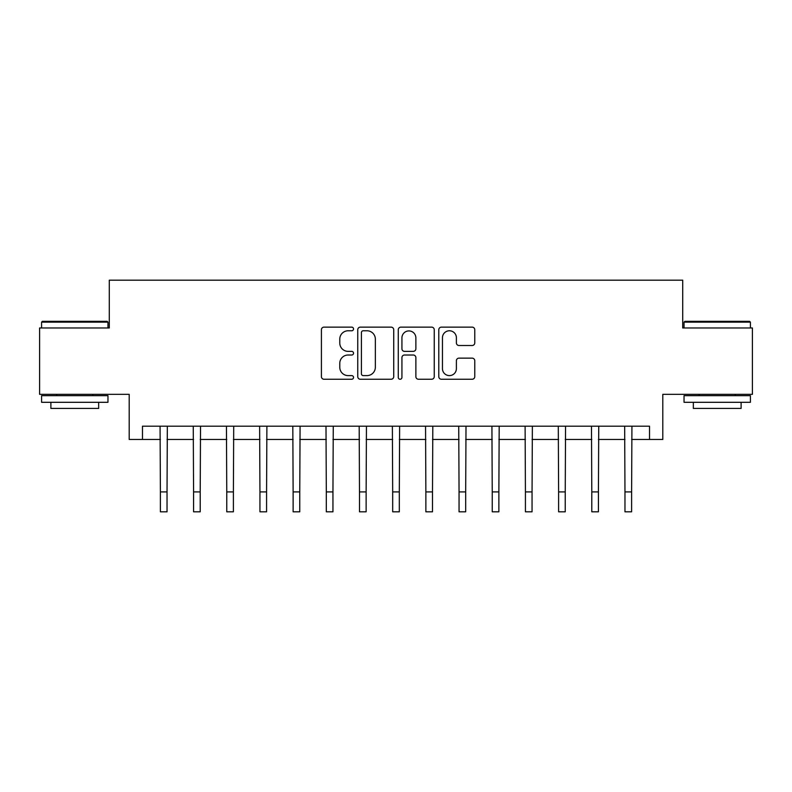 <?xml version="1.0" encoding="UTF-8"?>
<svg xmlns="http://www.w3.org/2000/svg" width="792" height="792" viewBox="0 0 792 792"><rect width="100%" height="100%" fill="white"/><g stroke="black" fill="none" stroke-linecap="round" stroke-linejoin="round"><path stroke-width="1.19" d="M353.529 328.957A1.822 1.822 0 0 0 351.697 327.136L324.017 327.136A2.604 2.604 0 0 0 321.413 329.739L321.413 376.645A2.604 2.604 0 0 0 324.017 379.249L351.697 379.249A1.822 1.822 0 0 0 353.529 377.428A1.822 1.822 0 0 0 351.697 375.606L348.114 375.606A8.336 8.336 0 0 1 339.778 367.26L339.778 363.36A8.336 8.336 0 0 1 348.114 355.014L351.697 355.014A1.822 1.822 0 0 0 353.529 353.192A1.822 1.822 0 0 0 351.697 351.371L348.114 351.371A8.336 8.336 0 0 1 339.778 343.025L339.778 339.125A8.336 8.336 0 0 1 348.114 330.779L351.697 330.779A1.822 1.822 0 0 0 353.529 328.957M472.151 345.5A2.604 2.604 0 0 0 474.764 342.896L474.764 329.739A2.604 2.604 0 0 0 472.151 327.136L441.401 327.136A2.604 2.604 0 0 0 438.798 329.739L438.798 376.645A2.604 2.604 0 0 0 441.401 379.249L472.151 379.249A2.604 2.604 0 0 0 474.764 376.645L474.764 360.746A2.604 2.604 0 0 0 472.151 358.142L458.994 358.142A2.604 2.604 0 0 0 456.39 360.746L456.39 368.636A6.97 6.97 0 0 1 449.42 375.606A6.97 6.97 0 0 1 442.451 368.636L442.451 337.748A6.97 6.97 0 0 1 449.42 330.779A6.97 6.97 0 0 1 456.39 337.748L456.39 342.896A2.604 2.604 0 0 0 458.994 345.5L472.151 345.5M142.471 439.471L142.471 426.195L649.529 426.195L649.529 439.471L662.805 439.471L662.805 394.337L752.4 394.337L752.4 327.967L682.714 327.967L682.714 280.19L109.286 280.19L109.286 327.967L39.6 327.967L39.6 394.337L129.195 394.337L129.195 439.471L160.39 439.471M393.723 329.739A2.604 2.604 0 0 0 391.109 327.136L360.37 327.136A2.604 2.604 0 0 0 357.756 329.739L357.756 376.645A2.604 2.604 0 0 0 360.37 379.249L391.109 379.249A2.604 2.604 0 0 0 393.723 376.645L393.723 329.739M400.891 327.136L431.63 327.136A2.604 2.604 0 0 1 434.244 329.739L434.244 376.645A2.604 2.604 0 0 1 431.63 379.249L418.473 379.249A2.604 2.604 0 0 1 415.869 376.645L415.869 357.618A2.604 2.604 0 0 0 413.266 355.014L404.534 355.014A2.604 2.604 0 0 0 401.93 357.618L401.93 377.428A1.822 1.822 0 0 1 400.108 379.249A1.822 1.822 0 0 1 398.277 377.428L398.277 329.739A2.604 2.604 0 0 1 400.891 327.136M167.033 439.471L193.575 439.471M200.208 439.471L226.76 439.471M233.392 439.471L259.944 439.471M266.577 439.471L293.129 439.471M299.762 439.471L326.314 439.471M332.947 439.471L359.499 439.471M366.132 439.471L392.683 439.471M399.317 439.471L425.868 439.471M432.501 439.471L459.053 439.471M465.686 439.471L492.238 439.471M498.871 439.471L525.423 439.471M532.056 439.471L558.607 439.471M565.24 439.471L591.792 439.471M598.425 439.471L624.967 439.471M631.61 439.471L649.529 439.471M363.231 330.779A1.822 1.822 0 0 0 361.409 332.61L361.409 373.774A1.822 1.822 0 0 0 363.231 375.606L367.013 375.606A8.336 8.336 0 0 0 375.349 367.26L375.349 339.125A8.336 8.336 0 0 0 367.013 330.779L363.231 330.779M415.869 337.887A6.97 6.97 0 0 0 408.9 330.917A6.97 6.97 0 0 0 401.93 337.887L401.93 348.767A2.604 2.604 0 0 0 404.534 351.371L413.266 351.371A2.604 2.604 0 0 0 415.869 348.767L415.869 337.887M160.073 426.195L160.39 491.901L167.033 491.901L167.34 426.195M160.39 491.901L160.39 511.81L167.033 511.81L167.033 491.901M193.258 426.195L193.575 491.901L200.208 491.901L200.525 426.195M193.575 491.901L193.575 511.81L200.208 511.81L200.208 491.901M226.443 426.195L226.76 491.901L233.392 491.901L233.709 426.195M226.76 491.901L226.76 511.81L233.392 511.81L233.392 491.901M259.627 426.195L259.944 491.901L266.577 491.901L266.894 426.195M259.944 491.901L259.944 511.81L266.577 511.81L266.577 491.901M292.812 426.195L293.129 491.901L299.762 491.901L300.079 426.195M293.129 491.901L293.129 511.81L299.762 511.81L299.762 491.901M42.392 321.334L107.168 321.334L107.959 322.136L41.59 322.136L42.392 321.334M74.775 402.306L41.59 402.306L41.59 395.663L107.959 395.663L107.959 402.306L74.775 402.306M98.663 402.306L98.663 408.415L50.886 408.415L50.886 402.306M684.832 321.334L749.608 321.334L750.41 322.136L684.041 322.136L684.832 321.334M717.225 402.306L684.041 402.306L684.041 395.663L750.41 395.663L750.41 402.306L717.225 402.306M741.114 402.306L741.114 408.415L693.337 408.415L693.337 402.306M325.997 426.195L326.314 491.901L332.947 491.901L333.264 426.195M326.314 491.901L326.314 511.81L332.947 511.81L332.947 491.901M359.182 426.195L359.499 491.901L366.132 491.901L366.448 426.195M359.499 491.901L359.499 511.81L366.132 511.81L366.132 491.901M392.367 426.195L392.683 491.901L399.317 491.901L399.633 426.195M392.683 491.901L392.683 511.81L399.317 511.81L399.317 491.901M425.552 426.195L425.868 491.901L432.501 491.901L432.818 426.195M425.868 491.901L425.868 511.81L432.501 511.81L432.501 491.901M458.736 426.195L459.053 491.901L465.686 491.901L466.003 426.195M459.053 491.901L459.053 511.81L465.686 511.81L465.686 491.901M491.921 426.195L492.238 491.901L498.871 491.901L499.188 426.195M492.238 491.901L492.238 511.81L498.871 511.81L498.871 491.901M525.106 426.195L525.423 491.901L532.056 491.901L532.372 426.195M525.423 491.901L525.423 511.81L532.056 511.81L532.056 491.901M558.291 426.195L558.607 491.901L565.24 491.901L565.557 426.195M558.607 491.901L558.607 511.81L565.24 511.81L565.24 491.901M591.476 426.195L591.792 491.901L598.425 491.901L598.742 426.195M591.792 491.901L591.792 511.81L598.425 511.81L598.425 491.901M624.66 426.195L624.967 491.901L631.61 491.901L631.927 426.195M624.967 491.901L624.967 511.81L631.61 511.81L631.61 491.901M41.59 327.967L41.59 322.136M56.727 395.663L56.727 394.337M92.832 395.663L92.832 394.337M107.959 327.967L107.959 322.136M684.041 327.967L684.041 322.136M699.168 395.663L699.168 394.337M735.273 395.663L735.273 394.337M750.41 327.967L750.41 322.136"/></g></svg>
